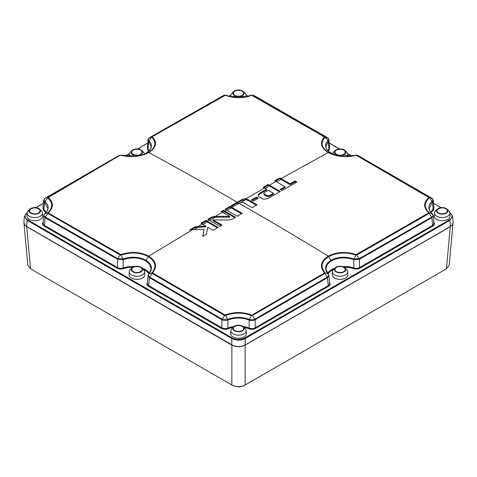 <?xml version="1.0" encoding="UTF-8"?>
<svg xmlns="http://www.w3.org/2000/svg" width="477" height="477" viewBox="0 0 477 477"><rect width="100%" height="100%" fill="white"/><g stroke="black" fill="none" stroke-linecap="round" stroke-linejoin="round"><path stroke-width="0.72" d="M231.768 344.943L26.64 226.509L24.554 224.691L23.862 222.336C23.761 223.987 24.697 225.4 26.67 226.581L233.724 345.837A9.379 5.414 -0 0 0 234.952 346.189A9.385 5.414 -0 0 0 236.634 346.481A9.385 5.414 -0 0 0 238.089 346.582A9.385 5.414 -0 0 0 240.247 346.493A9.379 5.414 -0 0 0 242.161 346.159A9.385 5.414 -0 0 0 243.985 345.569L245.232 344.943L242.089 346.147L238.5 346.546L234.982 346.159L231.798 345.008L231.768 338.521C236.228 340.65 240.718 340.65 245.232 338.521L449.805 220.416L452.584 216.23L449.811 212.641M245.232 344.949L450.741 226.277M26.241 226.265L231.768 344.949M27.195 212.641L24.416 216.23L27.195 220.416L231.768 338.521L232.156 337.925C236.383 339.934 240.617 339.934 244.844 337.925L449.4 219.825L449.805 220.416L450.36 226.509L452.476 224.655L453.138 222.336C453.239 223.987 452.303 225.4 450.33 226.581L450.264 226.575M230.886 95.036L228.918 96.175M147.769 143.022L137.537 148.931M129.362 153.654L125.248 156.027M43.431 203.262L35.864 207.632M441.136 207.632L433.569 203.262M351.752 156.027L347.638 153.654M339.463 148.931L329.231 143.022M248.082 96.175L246.114 95.036M244.844 337.925L245.232 338.521L245.142 345.002M26.64 226.509L27.195 220.416L27.6 219.825L232.156 337.925M27.6 219.825C24.118 217.381 24.118 214.942 27.6 212.498M230.868 95.138L229.026 96.205M147.763 143.124L137.68 148.943M129.333 153.761L125.373 156.051M43.425 203.363L36.002 207.65M440.998 207.65L433.575 203.363M351.627 156.051L347.667 153.761M339.32 148.943L329.237 143.124M247.974 96.205L246.132 95.138M449.4 212.498C452.882 214.942 452.882 217.381 449.4 219.825M332.451 271.646L332.26 274.657A7.853 4.537 0 0 0 334.556 278.031A7.853 4.537 0 0 0 343.249 278.979A7.853 4.537 0 0 0 347.96 274.657L347.769 271.646A7.662 4.424 180 0 1 343.172 275.861A7.662 4.424 180 0 1 334.693 274.937A7.662 4.424 180 0 1 332.451 271.646A7.662 4.424 180 0 1 333.453 269.618L335.152 267.901A5.706 3.297 180 0 1 344.144 267.203A5.706 3.297 180 0 1 345.068 267.901A5.706 3.297 180 0 1 343.571 272.152A5.706 3.297 180 0 1 336.076 271.866A5.706 3.297 180 0 1 335.152 267.901M434.535 212.98L434.344 215.992A7.853 4.537 0 0 0 436.64 219.366A7.853 4.537 0 0 0 445.333 220.32A7.853 4.537 0 0 0 450.044 215.992L449.853 212.98A7.662 4.424 180 0 1 445.256 217.202A7.662 4.424 180 0 1 436.777 216.272A7.662 4.424 180 0 1 434.535 212.98A7.662 4.424 180 0 1 435.537 210.953L437.236 209.236A5.706 3.297 180 0 1 446.228 208.538A5.706 3.297 180 0 1 447.152 209.236A5.706 3.297 180 0 1 445.655 213.487A5.706 3.297 180 0 1 438.16 213.201A5.706 3.297 180 0 1 437.236 209.236M233.545 326.834L231.846 328.552A7.662 4.424 0 0 0 230.844 330.585L230.647 333.596A7.853 4.537 0 0 0 232.943 336.971A7.853 4.537 0 0 0 241.642 337.919A7.853 4.537 0 0 0 246.353 333.596L246.156 330.585A7.662 4.424 0 0 0 245.154 328.552L243.455 326.834A5.706 3.297 180 0 1 241.964 331.092A5.706 3.297 180 0 1 234.463 330.799A5.706 3.297 180 0 1 233.545 326.834A5.706 3.297 180 0 1 242.537 326.143A5.706 3.297 180 0 1 243.455 326.834M131.932 267.901L130.239 269.618A7.662 4.424 0 0 0 129.231 271.646L129.04 274.657A7.853 4.537 0 0 0 131.336 278.031A7.853 4.537 0 0 0 140.029 278.979A7.853 4.537 0 0 0 144.74 274.657L144.549 271.646A7.662 4.424 0 0 0 143.547 269.618L141.848 267.901A5.706 3.297 180 0 1 140.357 272.152A5.706 3.297 180 0 1 132.856 271.866A5.706 3.297 180 0 1 131.932 267.901A5.706 3.297 180 0 1 140.924 267.203A5.706 3.297 180 0 1 141.848 267.901M29.848 209.236L28.155 210.953A7.662 4.424 0 0 0 27.147 212.98L26.956 215.992A7.853 4.537 0 0 0 29.252 219.366A7.853 4.537 0 0 0 37.945 220.32A7.853 4.537 0 0 0 42.656 215.992L42.465 212.98A7.662 4.424 0 0 0 41.463 210.953L39.764 209.236A5.706 3.297 180 0 1 38.267 213.487A5.706 3.297 180 0 1 30.772 213.201A5.706 3.297 180 0 1 29.848 209.236A5.706 3.297 180 0 1 38.84 208.538A5.706 3.297 180 0 1 39.764 209.236M43.049 223.284L44.415 225.382L45.059 217.673L117.539 259.232L117.455 267.555C119.196 268.45 121.104 268.587 123.167 267.967L123.185 259.661C131.342 256.96 138.831 257.347 145.652 260.824L149.832 264.574L151.102 269.1L148.037 275.563L147.393 283.6L148.764 285.628L149.402 277.632L221.865 319.751L221.811 327.8C223.713 328.76 225.734 328.85 227.875 328.081L228.191 328.748C225.8 329.595 223.552 329.494 221.429 328.432L148.389 286.266C146.672 285.145 146.403 283.916 147.584 282.587M329.416 282.587C330.597 283.916 330.328 285.145 328.611 286.266L255.571 328.432C253.448 329.494 251.2 329.595 248.809 328.748L249.125 328.081C251.266 328.85 253.287 328.76 255.189 327.8L255.135 319.751L327.598 277.632L328.963 275.551L329.607 283.6L328.236 285.628L327.365 277.024C328.784 276.046 329.023 275.026 328.081 273.965C323.966 268.837 324.986 264.258 331.127 260.215C338.115 256.68 345.73 256.28 353.97 259.011L359.253 258.617L431.715 217.071C433.217 215.986 433.384 214.9 432.216 213.815C427.726 209.552 427.726 205.39 432.216 201.33C433.39 200.119 433.223 199.04 431.715 198.098L357.649 155.377M433.51 222.115C434.976 223.492 434.797 224.792 432.967 226.015L359.92 268.187C357.983 269.177 355.86 269.332 353.558 268.652L353.833 267.967C355.896 268.587 357.804 268.45 359.545 267.555L359.461 259.232L431.941 217.673L433.307 215.58L433.957 223.349L432.585 225.382L431.941 217.673L429.222 213.41L356.814 255.004L359.461 259.232L353.815 259.661L353.833 267.967A18.156 10.482 180 0 0 342.587 266.565M433.885 207.018L433.51 210.208A0.537 0.358 51.3 0 1 433.074 209.612L433.957 207.9L433.307 200.179L432.478 201.92L433.074 209.612A18.156 10.482 180 0 0 430.707 212.199M329.535 146.773L329.416 149.73A0.537 0.376 45.8 0 1 328.951 149.158L329.607 147.655L328.963 139.689L328.355 141.21L328.951 149.158A18.156 10.482 180 0 0 327.741 150.571M149.587 137.614L148.037 139.695L147.393 147.655L148.049 149.158A0.537 0.376 -45.8 0 1 147.584 149.73L147.465 146.773M46.293 212.199A18.156 10.482 180 0 0 43.926 209.612L44.522 201.92L43.693 200.185L43.043 207.9L43.926 209.612A0.537 0.358 -51.3 0 1 43.49 210.208L43.115 207.018M134.413 266.565A18.156 10.482 180 0 0 123.167 267.967L123.442 268.652C121.14 269.332 119.017 269.177 117.08 268.187L44.033 226.015C42.203 224.792 42.024 223.492 43.49 222.115M345.068 267.901L346.761 269.618A7.662 4.424 180 0 1 347.769 271.646M336.47 271.634A5.152 2.975 0 0 0 342.051 272.289A5.152 2.975 0 0 0 345.259 269.571A5.152 2.975 0 0 0 343.75 267.43A5.152 2.975 0 0 0 338.11 266.792A5.152 2.975 0 0 0 334.961 269.571A5.152 2.975 0 0 0 336.47 271.634M447.152 209.236L448.845 210.953A7.662 4.424 180 0 1 449.853 212.98M438.554 212.975A5.152 2.975 0 0 0 444.135 213.624A5.152 2.975 0 0 0 447.343 210.906A5.152 2.975 0 0 0 445.834 208.765A5.152 2.975 0 0 0 440.193 208.133A5.152 2.975 0 0 0 437.045 210.906A5.152 2.975 0 0 0 438.554 212.975M345.068 150.571A5.706 3.297 180 0 1 343.571 154.828A5.706 3.297 180 0 1 336.076 154.536A5.706 3.297 180 0 1 335.152 150.571A5.706 3.297 180 0 1 344.144 149.873A5.706 3.297 180 0 1 345.068 150.571L346.761 152.288A7.662 4.424 180 0 1 347.769 154.315A7.662 4.424 180 0 1 346.94 156.486M332.499 153.976A7.662 4.424 180 0 1 333.453 152.288L335.152 150.571M336.47 154.309A5.152 2.975 0 0 0 342.051 154.959A5.152 2.975 0 0 0 345.259 152.241A5.152 2.975 0 0 0 343.75 150.106A5.152 2.975 0 0 0 338.11 149.468A5.152 2.975 0 0 0 334.961 152.241A5.152 2.975 0 0 0 336.47 154.309M243.455 91.638A5.706 3.297 180 0 1 241.964 95.889A5.706 3.297 180 0 1 234.463 95.597A5.706 3.297 180 0 1 233.545 91.638A5.706 3.297 180 0 1 242.537 90.94A5.706 3.297 180 0 1 243.455 91.638L245.154 93.349A7.662 4.424 180 0 1 246.156 95.382A7.662 4.424 180 0 1 245.864 96.765M231.136 96.765A7.662 4.424 180 0 1 230.844 95.382A7.662 4.424 180 0 1 231.846 93.349L233.545 91.638M234.857 95.37A5.152 2.975 0 0 0 240.444 96.02A5.152 2.975 0 0 0 243.652 93.307A5.152 2.975 0 0 0 242.143 91.167A5.152 2.975 0 0 0 236.503 90.529A5.152 2.975 0 0 0 233.348 93.307A5.152 2.975 0 0 0 234.857 95.37M141.848 150.571A5.706 3.297 180 0 1 140.357 154.828A5.706 3.297 180 0 1 132.856 154.536A5.706 3.297 180 0 1 131.932 150.571A5.706 3.297 180 0 1 140.924 149.873A5.706 3.297 180 0 1 141.848 150.571L143.547 152.288A7.662 4.424 180 0 1 144.501 153.976M130.06 156.486A7.662 4.424 180 0 1 129.231 154.315A7.662 4.424 180 0 1 130.239 152.288L131.932 150.571M133.25 154.309A5.152 2.975 0 0 0 138.831 154.959A5.152 2.975 0 0 0 142.039 152.241A5.152 2.975 0 0 0 140.53 150.106A5.152 2.975 0 0 0 134.89 149.468A5.152 2.975 0 0 0 131.741 152.241A5.152 2.975 0 0 0 133.25 154.309M230.844 330.585A7.662 4.424 0 0 0 233.08 333.876A7.662 4.424 0 0 0 241.565 334.8A7.662 4.424 0 0 0 246.156 330.585M234.857 330.573A5.152 2.975 0 0 0 240.444 331.223A5.152 2.975 0 0 0 243.652 328.51A5.152 2.975 0 0 0 242.143 326.369A5.152 2.975 0 0 0 236.503 325.731A5.152 2.975 0 0 0 233.348 328.51A5.152 2.975 0 0 0 234.857 330.573M129.231 271.646A7.662 4.424 0 0 0 131.473 274.937A7.662 4.424 0 0 0 139.952 275.861A7.662 4.424 0 0 0 144.549 271.646M133.25 271.634A5.152 2.975 0 0 0 138.831 272.289A5.152 2.975 0 0 0 142.039 269.571A5.152 2.975 0 0 0 140.53 267.43A5.152 2.975 0 0 0 134.89 266.792A5.152 2.975 0 0 0 131.741 269.571A5.152 2.975 0 0 0 133.25 271.634M27.147 212.98A7.662 4.424 0 0 0 29.389 216.272A7.662 4.424 0 0 0 37.868 217.202A7.662 4.424 0 0 0 42.465 212.98M31.166 212.975A5.152 2.975 0 0 0 36.747 213.624A5.152 2.975 0 0 0 39.955 210.906A5.152 2.975 0 0 0 38.446 208.765A5.152 2.975 0 0 0 32.806 208.133A5.152 2.975 0 0 0 29.657 210.906A5.152 2.975 0 0 0 31.166 212.975M44.522 214.209L44.784 213.815C43.61 214.9 43.777 215.986 45.285 217.065L45.059 217.673L43.693 215.58L43.049 223.278M234.034 326.423A18.156 10.482 180 0 0 227.875 328.081L227.863 320.055C234.952 317.396 242.048 317.396 249.137 320.055L249.125 328.081A18.156 10.482 180 0 0 242.966 326.423M221.865 319.751C223.737 320.604 225.734 320.705 227.863 320.055L227.69 319.417C234.893 316.716 242.101 316.716 249.31 319.417C251.301 320.025 253.174 319.93 254.927 319.131L327.365 277.024L324.92 273.41L252.411 315.482L255.135 319.751C253.263 320.604 251.266 320.705 249.137 320.055L251.367 315.536L252.416 315.488L251.743 315.064C242.727 311.725 233.897 311.725 225.257 315.058L152.485 272.856L148.925 273.965C147.983 275.032 148.222 276.052 149.629 277.03L222.073 319.131L227.69 319.417L225.633 315.541L224.584 315.488L221.865 319.751M148.037 275.551L149.402 277.632L152.074 273.416L151.942 272.838C156.838 266.78 155.633 261.366 148.329 256.59C140.083 252.393 131.032 251.886 121.17 255.07L123.03 259.011C131.282 256.28 138.896 256.68 145.873 260.215C152.014 264.216 153.034 268.795 148.925 273.965L148.645 274.364L148.925 273.965M152.485 272.856C157.529 266.679 156.289 261.11 148.764 256.155C140.25 251.82 130.936 251.29 120.83 254.581L48.219 212.975L47.778 213.41L45.285 217.065L117.747 258.617L117.539 259.232L123.185 259.661L123.03 259.011L117.747 258.617L120.186 255.004L47.778 213.41L47.682 212.802L44.784 213.815C49.274 209.552 49.274 205.39 44.784 201.336C43.616 200.119 43.783 199.04 45.285 198.098L45.059 198.462M48.219 212.975L48.201 212.843C53.794 207.525 53.794 202.427 48.201 197.55L44.522 201.92L47.843 208.461M149.259 150.571A18.156 10.482 180 0 0 148.049 149.158L148.645 141.21L151.108 146.576C150.941 149.015 149.182 151.245 145.819 153.278L145.873 153.254C152.014 149.241 153.034 145.038 148.919 140.632C147.983 139.481 148.216 138.467 149.635 137.597L152.074 136.798L224.9 95.15L223.916 95.352M148.037 139.719L148.645 141.21L152.074 136.798L225.257 95.328C234.273 98.447 243.103 98.447 251.743 95.328L324.515 136.982C319.471 142.432 320.711 147.614 328.236 152.539L281.06 178.607L279.743 177.843L274.657 180.729L275.974 181.493L269.457 185.207L268.14 184.444L263.155 187.294L264.473 188.051L245.697 198.849C245.625 198.48 244.266 198.754 241.624 199.678L231.047 205.784L232.865 206.839L240.426 202.469A2.683 1.628 -177.4 0 1 240.491 202.433L242.906 202.361L252.118 207.68L257.097 204.806L248.261 199.708L245.697 198.849L245.655 199.642L248.225 200.495L256.376 205.205M335.665 155.222L329.231 151.966C327.121 150.237 326.006 148.442 325.892 146.576L328.355 141.21L328.075 140.632C329.017 139.469 328.778 138.455 327.371 137.597L254.927 96.032L253.084 95.352M429.157 208.461L432.478 201.92L429.222 197.341L431.941 198.462M328.963 275.563L325.898 269.1L327.168 264.574L331.348 260.824C338.169 257.347 345.658 256.96 353.815 259.661L355.83 255.07C345.968 251.886 336.917 252.393 328.671 256.59C321.367 261.366 320.162 266.78 325.058 272.838L328.081 273.965M120.83 254.581L121.17 255.07L120.186 255.004L120.645 254.575M117.539 156.355L45.285 198.098L47.778 197.341L120.186 155.21L117.747 156.003L121.092 155.103M48.201 197.55L120.186 155.21L122.237 155.359M121.086 155.097L122.696 155.526L141.275 155.281L148.329 152.473C155.633 147.727 156.838 142.689 151.942 137.358L152.497 136.881M123.185 155.907L123.03 155.58L123.442 155.693L122.315 155.377M149.402 137.96L223.773 95.376M221.865 96.384L225.633 95.203L230.54 96.64M226.414 95.352L227.863 96.074M246.448 96.646L249.137 96.074M255.135 96.384L252.416 95.263L324.926 136.798L327.598 137.96M324.503 136.881L324.926 136.798L328.075 140.632C323.966 145.074 324.986 149.283 331.127 153.254L336.458 155.46M324.515 136.982L325.058 137.358C320.162 142.689 321.367 147.727 328.671 152.473L335.713 155.275C341.967 156.832 348.168 156.915 354.31 155.526L353.558 155.693M337.12 155.645L335.719 155.281L354.304 155.526L352.897 155.86M354.673 155.377L356.581 155.114L359.461 156.355M331.127 153.254L328.236 152.539C336.75 156.909 346.063 157.815 356.17 155.258L355.86 155.108M355.83 155.12L356.814 155.21L429.222 197.341L428.781 197.418L429.318 197.943C423.975 202.797 423.975 207.745 429.318 212.802L432.478 214.209M357.78 155.407L356.575 155.114M239.001 203.291C269.04 220.457 298.781 238.083 328.236 256.155C320.693 261.086 319.459 266.655 324.515 272.856L325.058 272.838L324.92 273.41L324.503 272.963L251.981 315.047M225.025 315.047L224.584 315.488L152.08 273.404L152.497 272.963M120.645 155.269L120.83 155.258C130.895 157.804 140.208 156.897 148.764 152.539C177.969 168.339 207.441 184.903 237.182 202.242M145.652 260.824L148.764 256.155L192.446 229.807L204.031 229.187L202.707 236.425L206.308 234.302L207.805 227.255L213.106 230.319L218.084 227.404L207.233 221.137M193.889 229.729L197.937 227.344L205.408 226.903L205.402 226.11L195.123 226.718L189.625 229.962L192.446 229.807M197.985 226.545L202.248 224.047L200.954 223.296L205.939 220.386L207.233 221.131L209.039 220.076L219.897 226.348L222.032 225.102L213.147 219.975M208.419 219.718L211.603 217.864L214.65 217.214L229.842 217.16L229.723 216.367L214.65 216.415L211.573 217.077L207.722 219.319L209.039 220.076M215.33 216.415L222.55 212.223L229.723 216.367M221.334 225.514L213.028 220.708L213.147 219.969L229.061 219.98L232.275 219.152L235.525 217.273L223.349 210.238L221.233 211.46L222.55 212.223M224.667 211.001L226.408 209.993L225.09 209.23L230.051 206.362L231.369 207.125L232.365 206.547M241.326 202.141L245.655 199.642L241.654 200.465L231.744 206.189M145.873 153.254L148.764 152.539C156.307 147.637 157.541 142.456 152.485 136.982M428.805 197.544C423.308 202.528 423.308 207.626 428.799 212.843L356.17 254.581C346.105 251.301 336.792 251.826 328.236 256.155L331.348 260.824M356.17 155.258L428.781 197.418M275.974 181.493L285.013 186.716L280.148 189.482L281.967 190.538L296.867 182.083L295.048 181.033L290.099 183.83L281.06 178.607M258.075 195.737L259.858 193.835L259.822 193.048L257.997 195.355L259.029 196.762L261.694 198.319C262.356 197.812 261.533 200.477 268.605 198.188L280.315 191.474L269.457 185.207M259.822 193.048L266.5 189.22L264.473 188.051M251.409 200.06L253.233 201.115L258.349 198.164L256.531 197.114L251.409 200.06M259.858 193.835L266.565 189.989L266.5 189.22M279.611 191.879L268.14 185.249L263.859 187.7M268.14 185.249L268.14 184.444M269.422 185.994L265.14 188.439M263.686 193.334L264.127 194.741L267.019 196.417L269.571 196.333L273.583 194.044L273.512 193.274L269.535 195.546L267.054 195.624L264.163 193.948L263.686 193.334L264.359 192.541L268.318 190.275L273.512 193.274M267.019 196.417L267.054 195.624M280.852 189.888L285.085 187.479L285.013 186.716M279.743 177.843L279.743 178.648L275.36 181.135M279.743 178.648L290.099 184.635L290.099 183.83M290.099 184.635L295.048 181.838L295.048 181.033M295.048 181.838L296.157 182.482M281.031 179.394L276.648 181.874M253.215 95.376L252.416 95.263M225.257 95.328L226.569 95.388M225.019 95.346L224.584 95.263M120.83 155.258L121.17 155.12M48.225 197.412L47.778 197.341L47.682 197.943C53.025 202.797 53.025 207.745 47.682 212.802L48.201 212.843M356.355 155.269L356.814 155.21M428.799 212.843L429.318 212.802L429.222 213.41L428.769 212.98M356.546 254.694L356.814 255.004L355.83 255.07L356.17 254.581M226.408 209.993L237.26 216.266L242.221 213.398L231.369 207.125M251.743 315.064L251.367 315.536C242.787 312.352 234.213 312.352 225.633 315.536L225.257 315.058M202.916 236.3L204.031 229.187M202.916 224.428L207.197 221.918L217.393 227.815M205.408 226.903L205.885 226.873L205.778 226.08L202.248 224.047M207.197 221.918L205.939 221.191L205.939 220.386M205.939 221.191L201.652 223.701M205.778 226.08L205.402 226.11M197.937 227.344L195.147 227.511L195.123 226.718M195.147 227.511L191.134 229.878M214.65 217.214L214.65 216.415M223.349 210.238L223.349 211.043L221.936 211.866M223.349 211.043L234.827 217.673M209.701 220.463L215.282 217.208L215.282 216.415M223.218 212.605L224.631 211.788M227.07 210.375L231.333 207.912L230.051 207.167L225.788 209.636M230.051 207.167L230.051 206.362M231.333 207.912L241.523 213.803M252.112 200.465L256.531 197.919L256.531 197.114M256.531 197.919L257.658 198.563M24.691 224.917L26.736 226.688L231.864 345.115L234.726 346.248L238.715 346.707L242.077 346.296L245.124 345.05M243.413 385.917L245.136 385.011L245.136 345.115L450.264 226.688L452.309 224.917M452.941 223.785L449.179 265.278L446.442 268.789L245.136 385.011C240.748 387.157 236.324 387.157 231.864 385.011L30.558 268.789L27.821 265.278L24.059 223.785M233.36 385.792L231.864 385.011L231.876 345.05M233.629 385.935L239.555 386.972L243.64 385.792M40.915 204.716A19.474 11.245 120 0 0 39.15 205.736M245.232 344.943L450.36 226.509M228.191 328.748A17.619 10.172 180 0 1 233.068 327.317M243.932 327.317A17.619 10.172 180 0 1 248.809 328.748M328.051 273.864A17.619 10.172 180 0 1 333.65 269.416M344.191 267.233A17.619 10.172 180 0 1 353.558 268.652M431.184 212.772A17.619 10.172 180 0 1 433.51 210.208M328.248 151.096A17.619 10.172 180 0 1 329.416 149.73M147.584 149.73A17.619 10.172 180 0 1 148.752 151.096M43.49 210.208A17.619 10.172 180 0 1 45.816 212.772M123.442 268.652A17.619 10.172 180 0 1 132.809 267.233M143.35 269.416A17.619 10.172 180 0 1 148.949 273.864M221.429 328.432A0.537 0.31 120 0 0 221.811 327.8L148.764 285.628A0.537 0.31 -60 0 1 148.389 286.266M142.039 268.092A18.156 10.482 180 0 1 145.264 269.571A18.156 10.482 180 0 1 149.42 273.291M117.08 268.187A0.537 0.31 120 0 0 117.455 267.555L44.415 225.382A0.537 0.31 -60 0 1 44.033 226.015M432.967 226.015A0.537 0.31 60 0 1 432.585 225.382L359.545 267.555A0.537 0.31 -120 0 0 359.92 268.187M327.58 273.291A18.156 10.482 180 0 1 334.961 268.092M328.611 286.266A0.537 0.31 60 0 1 328.236 285.628L255.189 327.8A0.537 0.31 -120 0 0 255.571 328.432M241.654 200.465L241.624 199.678M248.225 200.495L248.261 199.708M269.571 196.333L269.535 195.546M264.127 194.741L264.163 193.948M251.367 95.203L246.949 96.539L230.051 96.539L225.633 95.203M237.218 203.029L238.339 203.673M211.603 217.864L211.573 217.077M26.748 226.623L30.558 268.789M446.442 268.789L450.252 226.623M231.792 345.008C236.264 347.137 240.736 347.137 245.208 345.008L450.33 226.581M23.862 222.33L24.416 216.23M452.584 216.23L453.138 222.33M347.769 154.315L347.9 156.444M246.156 95.382L246.239 96.688M230.844 95.382L230.761 96.688M129.231 154.315L129.1 156.444M44.677 213.875L43.687 215.592M44.665 213.887C46.668 212.14 47.724 210.303 47.843 208.383M45.237 198.116L43.687 200.215M119.298 155.389L45.232 198.122M122.35 155.383L121.08 155.097M149.581 137.62L223.671 95.4M226.605 95.394L227.714 95.746M227.708 95.74L228.441 96.008M248.434 96.056L249.292 95.74M249.286 95.746L250.383 95.394M253.329 95.4L327.419 137.62M327.413 137.614L328.963 139.719M357.72 155.395L431.768 198.122M433.313 200.215L431.763 198.116M432.335 213.887C430.332 212.14 429.276 210.303 429.157 208.383M432.323 213.875L433.313 215.592M251.534 95.156L252.142 95.156M230.421 96.616L229.771 96.467M246.603 96.61L247.229 96.467M246.949 96.539C241.314 97.749 235.686 97.749 230.051 96.539C235.745 97.761 241.428 97.749 247.104 96.503M224.858 95.156L225.466 95.156M122.696 155.526C128.838 156.909 135.033 156.832 141.281 155.281L139.88 155.645"/></g></svg>
